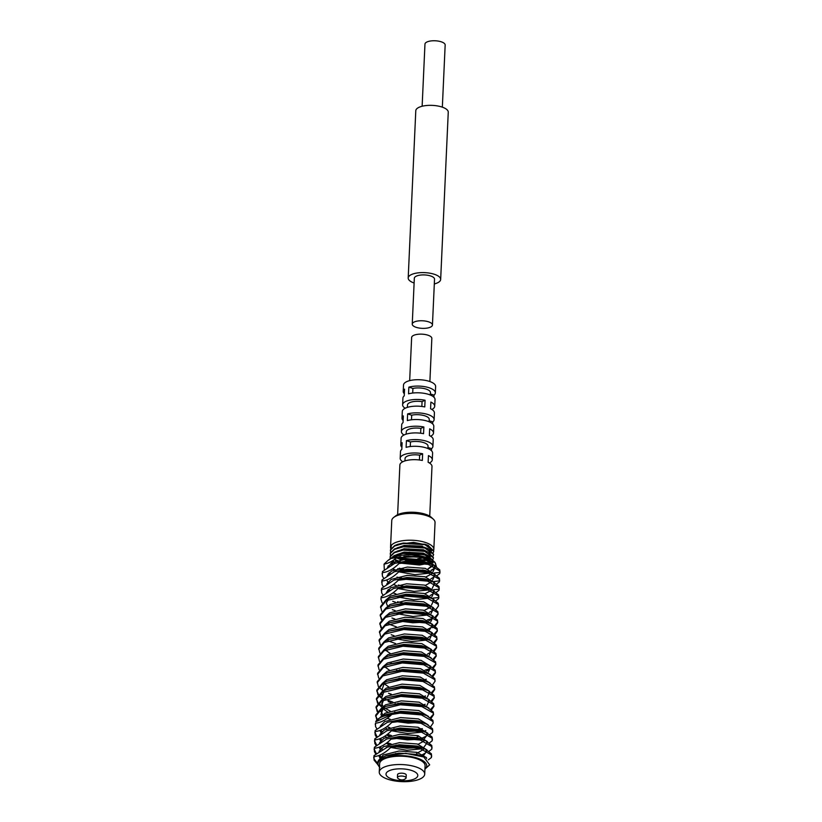<?xml version="1.0" encoding="UTF-8"?>
<svg xmlns="http://www.w3.org/2000/svg" width="822" height="822" viewBox="0 0 822 822"><rect width="100%" height="100%" fill="white"/><g stroke="black" fill="none" stroke-linecap="round" stroke-linejoin="round"><path stroke-width="1.23" d="M390.399 550.658L390.532 549.63L394.652 545.603L397.581 544.39L413.548 542.366L427.923 545.243L433.749 550.956M433.708 550.072A21.67 8.117 -177.4 0 0 433.831 549.363A21.67 8.117 -177.4 0 0 419.138 540.958A21.67 8.117 -177.4 0 0 394.776 542.869A21.67 8.117 -177.4 0 0 391.354 545.346L390.871 548.829M431.642 550.74L426.803 548.202M424.686 557.717L417.73 558.744M403.859 556.412L421.943 557.367M406.099 777.879L406.232 775.002A4.336 1.623 -177.4 0 0 403.294 773.327A4.336 1.623 -177.4 0 0 398.423 773.708A4.336 1.623 -177.4 0 0 397.571 774.612L397.437 777.489A4.336 1.623 -177.4 0 0 397.704 778.074A5.775 5.775 0 0 0 405.791 778.444A4.336 1.623 -177.4 0 0 406.099 777.879A4.336 1.623 -177.4 0 0 404.342 776.471A4.336 1.623 -177.4 0 0 398.29 776.574A4.336 1.623 -177.4 0 0 397.437 777.489M405.256 778.783A4.336 1.623 -177.4 0 0 405.791 778.444M414.668 778.855A15.895 5.949 -177.4 0 0 411.349 770.389A15.895 5.949 -177.4 0 0 389.135 770.769A15.895 5.949 -177.4 0 0 392.454 779.235A15.895 5.949 -177.4 0 0 414.668 778.855M420.248 778.896A22.749 8.518 -177.4 0 0 424.707 774.139A22.749 8.518 -177.4 0 0 409.284 765.313A22.749 8.518 -177.4 0 0 383.71 767.316A22.749 8.518 -177.4 0 0 379.25 772.074A22.749 8.518 -177.4 0 0 394.673 780.9A22.749 8.518 -177.4 0 0 420.248 778.896M424.707 774.139L425.087 765.806A22.749 8.518 -177.4 0 0 409.654 756.98A22.749 8.518 -177.4 0 0 384.08 758.983A22.749 8.518 -177.4 0 0 379.63 763.741L379.25 772.074M433.831 549.363L435.043 522.556A21.67 8.117 -177.4 0 0 433.348 519.196L431.447 517.428A19.502 7.306 -177.4 0 0 415.809 512.394A19.502 7.306 -177.4 0 0 397.827 514.603A19.502 7.306 -177.4 0 0 395.803 515.805L393.748 517.398A21.67 8.117 -177.4 0 0 391.755 520.583L390.532 547.524L391.354 545.346M433.348 519.196A21.67 8.117 -177.4 0 0 415.973 513.606A21.67 8.117 -177.4 0 0 395.999 516.062A21.67 8.117 -177.4 0 0 393.748 517.398M427.923 448.535L428.036 446.161A11.2 4.192 -177.4 0 0 422.128 442.164A11.2 4.192 -177.4 0 0 410.486 441.959L406.417 440.664L406.109 447.353A16.07 6.021 2.6 0 1 423.392 447.158A16.07 6.021 2.6 0 1 432.598 453.076L432.29 459.765A16.07 6.021 2.6 0 1 429.433 462.992M406.417 440.664A16.07 6.021 2.6 0 1 423.69 440.469A16.07 6.021 2.6 0 1 432.906 446.387A16.07 6.021 2.6 0 1 431.571 448.637L431.478 450.713M429.135 421.778L429.248 419.405A11.2 4.192 -177.4 0 0 423.34 415.398A11.2 4.192 -177.4 0 0 411.699 415.192L407.63 413.908L407.332 420.597A16.07 6.021 2.6 0 1 424.604 420.402A16.07 6.021 2.6 0 1 433.811 426.31L433.513 433.009A16.07 6.021 2.6 0 1 430.646 436.225M407.63 413.908A16.07 6.021 2.6 0 1 424.912 413.713A16.07 6.021 2.6 0 1 434.119 419.621A16.07 6.021 2.6 0 1 432.783 421.871L432.691 423.957M430.358 395.022L430.461 392.639A11.2 4.192 -177.4 0 0 424.553 388.642A11.2 4.192 -177.4 0 0 412.911 388.436L408.853 387.152L408.544 393.841A16.07 6.021 2.6 0 1 425.817 393.646A16.07 6.021 2.6 0 1 435.033 399.554L434.725 406.243A16.07 6.021 2.6 0 1 431.858 409.469M408.853 387.152A16.07 6.021 2.6 0 1 426.125 386.946A16.07 6.021 2.6 0 1 435.331 392.865A16.07 6.021 2.6 0 1 434.006 395.115L433.903 397.19M435.331 392.865L435.619 386.494A16.07 6.021 -177.4 0 0 424.727 380.257A16.07 6.021 -177.4 0 0 406.664 381.675A16.07 6.021 -177.4 0 0 403.51 385.035L403.222 391.406A16.07 6.021 2.6 0 1 404.558 389.155L404.249 395.844A16.07 6.021 2.6 0 0 402.924 398.095L402.616 404.784A16.07 6.021 2.6 0 1 405.76 401.424A16.07 6.021 2.6 0 1 425.077 400.242L424.769 406.931A16.07 6.021 2.6 0 0 405.462 408.113A16.07 6.021 2.6 0 0 402.307 411.473L402.009 418.162A16.07 6.021 2.6 0 1 403.335 415.911L403.037 422.611A16.07 6.021 2.6 0 0 401.701 424.861L401.403 431.55A16.07 6.021 2.6 0 1 404.547 428.19A16.07 6.021 2.6 0 1 423.864 426.998L423.556 433.687A16.07 6.021 2.6 0 0 404.249 434.879A16.07 6.021 2.6 0 0 401.095 438.239L400.797 444.928A16.07 6.021 2.6 0 1 402.122 442.678L401.824 449.367A16.07 6.021 2.6 0 0 400.489 451.617L400.191 458.306A16.07 6.021 2.6 0 1 403.335 454.946A16.07 6.021 2.6 0 1 422.642 453.765L422.344 460.454A16.07 6.021 2.6 0 0 403.027 461.635A16.07 6.021 2.6 0 0 399.882 464.995L397.622 514.695M432.29 459.765A16.07 6.021 2.6 0 0 428.447 455.594L428.139 462.293A16.07 6.021 2.6 0 1 431.992 466.454L429.731 516.154M433.513 433.009A16.07 6.021 2.6 0 0 429.659 428.837L429.361 435.526A16.07 6.021 2.6 0 1 433.204 439.698L432.906 446.387M434.725 406.243A16.07 6.021 2.6 0 0 430.882 402.081L430.574 408.77A16.07 6.021 2.6 0 1 434.417 412.932L434.119 419.621M383.617 756.672L381.613 757.72L386.258 755.644L405.678 753.363L423.772 756.97L429.67 764.83L424.933 769.104A24.372 9.134 -177.4 0 0 414.257 757.268A24.372 9.134 -177.4 0 0 382.775 758.572A24.372 9.134 -177.4 0 0 379.476 767.018M381.613 757.72C376.969 760.699 376.414 763.946 379.939 767.471M431.047 570.273A24.372 9.134 -177.4 0 0 434.653 567.776M435.65 566.101A24.372 9.134 -177.4 0 0 434.406 561.888M434.93 562.351L433.913 561.395A24.372 9.134 -177.4 0 0 414.36 555.107A24.372 9.134 -177.4 0 0 391.889 557.871A24.372 9.134 -177.4 0 0 389.361 559.371L387.994 560.429L391.128 558.477L396.892 557.45L418.963 556.73L434.93 562.351L436.42 566.553M428.365 571.413L427.543 571.609M376.897 728.919L375.562 726.586L375.51 723.185C380.853 722.682 386.237 719.795 391.673 714.554L387.46 715.15A28.893 10.82 2.6 0 0 380.976 717.287A28.893 10.82 2.6 0 0 375.685 721.788L381.007 716.65L385.734 714.647L399.985 712.068L421.47 713.866L426.998 715.746L432.896 720.37L433.173 723.011L430.759 726.556M387.46 715.15L399.944 713.126L421.429 714.924L432.855 721.428L433.173 723.011M381.747 611.198L380.627 606.441L386.319 599.567L391.046 597.573L405.308 594.994L426.793 596.793L432.321 598.663L438.218 603.297L438.496 605.937L436.04 609.441M380.576 607.499L386.268 600.625L405.256 596.053L426.741 597.851L438.167 604.355L438.496 605.937M381.367 619.562L380.247 614.805L385.939 607.931L390.666 605.927L404.927 603.358L426.413 605.156L431.94 607.026L437.838 611.66L438.116 614.301L435.701 617.836M438.095 613.767L434.982 617.281M380.196 615.853L385.898 608.989L404.876 604.417L426.361 606.215L437.787 612.719L438.116 614.301M380.987 627.926L379.867 623.168L385.559 616.294L390.286 614.291L404.547 611.722L426.032 613.52L431.56 615.39L437.458 620.024L437.736 622.665L435.321 626.2M437.715 622.131L434.602 625.645M379.815 624.217L385.518 617.353L404.496 612.78L425.981 614.568L437.407 621.072L437.736 622.665M434.55 626.693L432.547 627.689M380.607 636.29L379.487 631.532L385.179 624.658L389.905 622.655L404.167 620.086L425.652 621.884L431.18 623.754L437.078 628.388L437.355 631.019L434.941 634.563M437.335 630.495L434.222 634.009M379.435 632.58L385.138 625.717L404.116 621.134L425.601 622.932L437.027 629.436L437.355 631.019M380.226 644.654L379.106 639.886L384.799 633.022L389.525 631.019L403.787 628.45L425.272 630.248L430.8 632.118L436.698 636.752L436.975 639.382L434.561 642.927M436.955 638.858L433.841 642.362M379.055 640.944L384.758 634.081L403.736 629.498L425.221 631.296L436.646 637.8L436.975 639.382M379.846 653.017L378.726 648.25L384.419 641.386L389.145 639.382L403.407 636.814L424.892 638.602L430.42 640.482L436.318 645.106L436.595 647.746L434.18 651.291M436.574 647.222L433.461 650.726M378.675 649.308L384.377 642.444L403.355 637.862L424.84 639.66L436.266 646.164L436.595 647.746M379.466 661.381L378.346 656.614L384.038 649.75L388.765 647.746L403.027 645.167L424.512 646.965L430.04 648.835L435.937 653.469L436.215 656.11L433.8 659.655M436.194 655.576L433.081 659.09M378.295 657.672L383.997 650.798L402.975 646.226L424.46 648.024L435.886 654.528L436.215 656.11M379.086 669.735L377.966 664.977L383.658 658.114L388.385 656.11L402.646 653.531L424.131 655.329L429.659 657.199L435.557 661.833L435.835 664.474L433.42 668.019M435.814 663.94L432.701 667.454M377.915 666.036L383.617 659.162L402.595 654.589L424.08 656.388L435.506 662.892L435.835 664.474M378.706 678.099L377.586 673.341L383.278 666.478L388.005 664.474L402.266 661.895L423.751 663.693L429.279 665.563L435.177 670.197L435.455 672.838L433.04 676.383M435.434 672.304L432.321 675.818M377.534 674.4L383.237 667.526L402.225 662.953L423.7 664.751L435.126 671.255L435.455 672.838M378.326 686.462L377.206 681.705L382.908 674.831L387.624 672.828L401.886 670.259L423.371 672.057L428.899 673.927L434.797 678.561L435.074 681.202L432.66 684.736M377.164 682.763L382.857 675.889L401.845 671.317L423.32 673.115L434.746 679.619L435.074 681.202M377.945 694.826L376.825 690.069L382.528 683.195L387.244 681.191L401.506 678.623L422.991 680.421L428.519 682.291L434.417 686.925L434.694 689.566L432.28 693.1M434.674 689.031L431.56 692.545M376.784 691.117L382.477 684.253L401.465 679.681L422.95 681.469L434.376 687.983L434.694 689.566M377.565 703.19L376.445 698.433L382.148 691.559L386.864 689.555L401.126 686.987L422.611 688.785L428.139 690.655L434.037 695.289L434.314 697.919L431.899 701.464M434.293 697.395L431.18 700.909M376.404 699.481L382.096 692.617L401.085 688.035L422.57 689.833L433.995 696.337L434.314 697.919M377.185 711.554L376.065 706.797L381.768 699.923L386.494 697.919L400.746 695.35L422.231 697.148L427.759 699.019L433.656 703.653L433.934 706.283L431.519 709.828M433.913 705.759L430.8 709.263M376.024 707.845L381.716 700.981L400.704 696.398L422.189 698.197L433.615 704.701L433.934 706.283M376.805 719.918L375.685 715.15L381.387 708.287L386.114 706.283L400.365 703.714L421.85 705.502L427.378 707.382L433.276 712.016L433.554 714.647L431.139 718.192M433.533 714.123L430.42 717.627M375.644 716.209L381.336 709.345L400.324 704.762L421.809 706.56L433.235 713.064L433.554 714.647M432.023 618.647L427.306 619.942M420.443 621.864L404.198 621.134M394.817 618.987L391.95 618M396.348 626.847L388.755 624.093M381.809 619.058L380.247 615.329M381.439 627.412L379.867 623.692M419.682 638.591L403.438 637.862M394.057 635.714L391.19 634.728M395.588 643.564L388.005 640.821M429.742 668.82L425.036 670.115M401.968 670.259L399.43 669.817M398.064 670.598L396.574 670.269M401.588 678.612L399.05 678.181M421.912 696.594L420.7 696.768M417.031 697.128L400.776 696.398M391.395 694.251L388.529 693.265M382.466 690.274L378.726 687.007M400.448 703.704L397.91 703.262M392.926 702.111L385.343 699.358M381.542 697.19L378.86 694.867M378.397 694.323L376.836 690.593M396.543 704.053L395.053 703.714M391.015 702.615L388.148 701.628M382.086 698.638L378.346 695.371M381.161 705.553L378.48 703.231M378.017 702.676L376.455 698.957M396.163 712.417L394.673 712.078M381.706 707.002L377.966 703.735M377.637 711.04L376.075 707.321M415.891 722.219L399.646 721.49M390.255 719.342L387.388 718.356M422.374 728.652L415.552 729.525M377.257 719.404L375.695 715.685M420.402 730.049L419.179 730.224M415.511 730.583L399.266 729.844M395.403 729.135L393.913 728.806M389.875 727.706L387.018 726.72M397.581 544.39L403.438 543.044L424.974 544.246L428.509 545.5M390.625 552.353L390.522 550.041L394.642 546.014L403.417 543.465L424.953 544.667L433.749 551.161L433.276 552.61M390.245 554.007L390.388 552.97L394.509 548.942L403.283 546.394L424.82 547.586L428.354 548.839L433.595 554.295M390.471 555.693L390.368 553.391L394.488 549.363L403.273 546.805L424.799 548.007L433.595 554.511L433.122 555.96M390.09 557.357L390.234 556.319L394.355 552.292L403.14 549.733L424.676 550.935L428.2 552.189L433.441 557.645M390.234 558.765L390.214 556.741L394.334 552.703L403.119 550.154L424.655 551.357L433.441 557.85L432.968 559.299M390.604 558.539L394.2 555.631L402.986 553.083L424.522 554.285L428.046 555.528L433.307 560.871L424.501 554.696L402.965 553.494L394.18 556.052L391.149 558.241M407.928 556.175A21.67 8.117 -177.4 0 0 416.898 556.494M420.278 556.997L405.698 556.278M421.563 557.275L404.147 556.391M390.779 549.004L390.532 547.524M427.029 559.114L420.628 560.285L397.92 557.522M426.515 559.679L425.395 559.946M418.244 560.881L409.88 560.655M426.895 562.464L425.796 562.751M423.001 563.306L404.445 562.782M400.396 561.775L394.961 559.566M424.203 563.512L420.453 564.056L403.129 562.916M399.605 561.95L398.218 561.467M395.331 563.193L394.807 562.916M422.94 569.965L420.402 570.304M404.054 569.451L399.338 568.228M432.762 565.844L427.902 569.143M424.008 570.18L422.015 570.519M416.199 570.971L410.856 570.817M391.683 564.56L390.727 563.44M429.885 381.542L431.838 338.407A10.111 3.791 -177.4 0 0 424.984 334.482A10.111 3.791 -177.4 0 0 413.62 335.376A10.111 3.791 -177.4 0 0 411.637 337.482L409.675 380.627M418.645 571.167L408.113 570.879M411.771 554.942L423.628 556.628M428.95 559.042L430.029 559.967M394.098 555.682L403.941 552.117L423.289 553.134L430.183 556.628M424.604 563.584L419.528 564.437L402.482 562.998M399.4 562.001L398.331 561.56M394.252 552.343L404.085 548.767L423.443 549.795L430.338 553.278M426.31 559.792L419.682 561.097L401.835 559.422M394.396 548.993L404.239 545.428L422.416 546.137M432.608 562.721L424.347 558.046L432.208 564.498M432.023 565.557L427.8 569.101M424.316 570.252L422.652 570.612M392.361 564.334L392.166 562.012L393.152 560.337M395.67 558.467L397.992 557.45M398.567 557.244L399.492 556.956M426.392 558.22L427.08 558.539M383.74 578.39L382.394 576.058L382.353 572.657C387.871 572.112 393.43 569.071 399.04 563.522L399.081 562.474L394.611 563.43L392.669 561.313M397.129 554.429L403.91 552.692L423.268 553.72L427.235 555.199M425.806 563.82L419.508 565.022L401.115 563.183M398.495 562.227L394.17 559.618M397.283 551.089L404.064 549.353L423.422 550.37L427.378 551.85M426.597 560.265L422.035 561.375M400.694 559.648L396.79 557.984M397.427 547.74L404.219 546.003L423.566 547.031L427.532 548.5M417.062 571.28L408.246 570.869M401.516 569.841L397.797 568.69M425.58 558.004L427.902 558.878L432.958 562.947M391.724 564.642L391.724 561.241M397.396 557.635L400.581 556.792M424.347 558.046L418.696 556.699M420.823 613.5L404.578 612.77M395.197 610.623L392.33 609.647M382.127 602.834L380.956 599.135L381.254 596.69L380.956 599.135M396.975 577.106A28.893 10.82 -177.4 0 0 401.732 578.102M399.04 563.522L406.777 562.597L428.262 564.395L439.688 570.9L439.77 573.561L439.821 572.502L434.365 572.965M399.081 562.474L406.828 561.549L428.313 563.337L433.841 565.217L439.739 569.852L440.006 572.482M439.986 571.958L439.821 572.502M421.963 588.418L405.719 587.679M396.338 585.541L393.461 584.555M388.95 582.49L387.409 581.565M382.353 572.657L382.096 574.044M403.232 586.189L398.249 585.028M439.626 580.846L439.359 578.205L433.461 573.571L427.933 571.701L406.448 569.903L398.701 570.838L398.66 571.886L406.397 570.961L427.882 572.759L439.308 579.263L439.39 581.925L439.441 580.866L432.526 581.709M439.606 580.322L439.441 580.866M421.583 596.772L405.338 596.042M395.957 593.905L393.091 592.919M388.57 590.854L387.573 590.268M383.36 586.754L382.025 584.421L382.014 579.972L381.716 582.408M389.536 590.278L388.601 589.785M439.246 589.21L438.979 586.569L433.081 581.935L427.553 580.065L406.068 578.267L398.321 579.202L398.28 580.25L406.017 579.325L427.502 581.123L438.927 587.627L439.01 590.288L436.318 592.333M421.203 605.136L404.958 604.406M395.577 602.269L392.711 601.283M382.98 595.107L381.644 592.785L381.634 588.336L381.336 590.771M402.472 602.916L397.488 601.755M438.866 597.573L438.599 594.933L432.701 590.299L427.173 588.429L405.688 586.631L397.94 587.555L397.899 588.614L405.636 587.689L427.121 589.487L438.547 595.991L438.629 598.642L438.681 597.594L433.225 598.046M438.845 597.039L438.681 597.594M416.035 738.033L415.172 737.889M415.131 738.947L398.886 738.207M389.494 736.07L386.638 735.084M375.51 723.185L375.264 724.572M391.416 735.556L387.419 734.303M432.793 731.375L432.516 728.734L426.618 724.1L421.09 722.23L399.605 720.432L391.868 721.367L391.817 722.415L399.564 721.49L421.049 723.288L432.475 729.792L432.557 732.453L429.855 734.498M415.655 746.397L414.791 746.253M414.75 747.301L398.506 746.571M389.125 744.434L386.258 743.448M376.517 737.272L375.181 734.95L375.181 730.501L374.883 732.936M398.547 745.523L396.019 745.081M391.036 743.92L387.039 742.667M377.072 736.8L374.935 732.412M432.413 739.738L432.136 737.098L426.238 732.464L420.71 730.594L399.235 728.795L391.488 729.72L391.436 730.779L399.184 729.854L420.669 731.652L432.095 738.156L432.177 740.807L429.485 742.862M376.137 745.636L374.801 743.314L374.801 738.855L374.503 741.3M396.481 753.599L395.639 753.445M376.692 745.164L374.555 740.766M432.033 748.102L431.756 745.462L425.868 740.828L420.33 738.957L398.855 737.159L391.108 738.084L391.056 739.142L398.804 738.218L420.289 740.016L431.714 746.52L431.797 749.171L429.105 751.226M380.997 758.11L379.98 757.524M375.767 754L374.421 751.668L374.421 747.219L374.123 749.664M376.312 753.527L374.174 749.13M431.653 756.466L431.386 753.825L425.488 749.191L419.96 747.321L398.475 745.523L390.727 746.448L390.686 747.506L398.423 746.582L419.908 748.38L431.334 754.884L431.416 757.535L428.375 759.826M374.37 748.277C379.898 747.732 385.456 744.691 391.056 739.142M391.108 738.084L386.638 739.05L374.421 747.219M374.75 739.913C380.278 739.368 385.837 736.327 391.436 730.779M391.488 729.72L387.018 730.686L374.801 738.855M375.13 731.549C380.658 731.005 386.217 727.963 391.817 722.415M391.868 721.367L387.398 722.322L375.181 730.501M375.685 721.788L391.673 714.554M377.976 764.799L374.041 760.031L374.041 755.582L387.758 746.91L399.307 744.753L417.165 746.068L425.488 749.191M374 756.641C379.517 756.096 385.076 753.055 390.686 747.506M390.727 746.448L386.258 747.414M381.593 589.384C387.111 588.84 392.669 585.798 398.28 580.25M398.321 579.202L393.851 580.157L381.634 588.336M381.973 581.02C387.491 580.476 393.05 577.434 398.66 571.886M398.701 570.838L394.231 571.793L382.014 579.972M433.841 565.217L425.529 562.084L407.661 560.768L394.611 563.43L382.394 571.609M384.316 569.852L384.069 564.118L387.994 560.429M384.069 564.118C388.313 563.44 392.587 561.21 396.892 557.45M423.474 749.469L416.631 753.486M423.854 741.105L418.213 744.239M418.593 735.875L416.045 737.827M435.937 600.697L438.629 598.642M439.061 589.23L433.605 589.682M431.786 590.186L425.046 593.71M436.698 583.969L439.39 581.925M431.067 582.212L425.426 585.346M437.078 575.616L439.77 573.561M432.547 573.458L425.806 576.982M377.658 763.463L374.092 758.983L373.794 757.494M373.743 758.018L374.041 755.582M388.19 565.855A24.372 9.134 -177.4 0 0 388.693 566.42M402.749 461.779A16.07 6.021 2.6 0 1 400.191 458.306M403.962 435.013A16.07 6.021 2.6 0 1 401.403 431.55M405.174 408.257A16.07 6.021 2.6 0 1 402.616 404.784M404.342 393.769A16.07 6.021 2.6 0 1 403.222 391.406M403.129 420.525A16.07 6.021 2.6 0 1 402.009 418.162M401.917 447.291A16.07 6.021 2.6 0 1 400.797 444.928M424.984 572.091L401.002 571.506M394.652 569.625L392.649 568.773M381.213 597.748C386.73 597.204 392.3 594.162 397.899 588.614M397.94 587.555L393.471 588.521L381.254 596.69M431.026 606.913L424.286 610.427M422.642 453.765L419.641 455.172L419.415 459.981M419.641 455.172A11.2 4.192 -177.4 0 0 405.061 458.532L404.948 460.906M423.864 426.998L420.854 428.406L420.638 433.215M420.854 428.406A11.2 4.192 -177.4 0 0 406.274 431.766L406.16 434.139M425.077 400.242L422.066 401.65L421.85 406.458M422.066 401.65A11.2 4.192 -177.4 0 0 407.486 405.01L407.383 407.383M410.486 441.959L410.27 446.552M431.571 448.637L427.974 447.497M411.699 415.192L411.493 419.795M432.783 421.871L429.187 420.73M412.911 388.436L412.706 393.029M434.006 395.115L430.399 393.974M412.243 324.104L414.329 278.257A10.111 3.791 2.6 0 1 416.302 276.151A10.111 3.791 2.6 0 1 427.676 275.257A10.111 3.791 2.6 0 1 434.53 279.172L432.444 325.019A10.111 3.791 2.6 0 1 430.471 327.135A10.111 3.791 2.6 0 1 419.097 328.029A10.111 3.791 2.6 0 1 412.243 324.104A10.111 3.791 2.6 0 1 414.226 321.988A10.111 3.791 2.6 0 1 425.591 321.104A10.111 3.791 2.6 0 1 432.444 325.019M414.113 283.025A16.255 6.083 2.6 0 1 408.195 277.98L415.788 110.723A16.255 6.083 2.6 0 1 418.973 107.333A16.255 6.083 2.6 0 1 437.242 105.894A16.255 6.083 2.6 0 1 448.257 112.203L440.664 279.459A16.255 6.083 2.6 0 1 437.479 282.85A16.255 6.083 2.6 0 1 434.314 283.939M408.195 277.98A16.255 6.083 2.6 0 1 411.38 274.589A16.255 6.083 2.6 0 1 429.649 273.151A16.255 6.083 2.6 0 1 440.664 279.459M422.138 106.244L424.964 44.1A10.111 3.791 2.6 0 1 426.937 41.994A10.111 3.791 2.6 0 1 438.311 41.1A10.111 3.791 2.6 0 1 445.164 45.025L442.339 107.158M386.258 755.644L398.927 753.116L416.785 754.432L423.772 756.97M379.785 757.761L378.85 755.541M426.279 750.63L426.669 751.298L422.806 756.548M380.165 749.397L379.23 747.177M386.638 739.05L399.687 736.389L417.545 737.704L423.926 740.067M426.659 742.276L427.05 742.934L423.186 748.184M421.46 748.811L406.972 750.281L390.861 747.475M380.545 741.033L379.61 738.824M387.018 730.686L400.067 728.025L417.925 729.34L426.238 732.464M427.039 733.912L427.43 734.57L423.422 739.882M386.453 737.118L384.809 736.193M380.925 732.669L379.99 730.46M387.398 722.322L400.448 719.661L418.306 720.976L426.618 724.1M425.796 730.522L423.803 731.518M422.22 732.083L407.733 733.563L391.621 730.748M386.833 728.754L385.189 727.83M385.734 714.647L400.828 711.297L418.686 712.612L426.998 715.746M381.685 715.941L380.935 714.472L383.175 708.451M386.114 706.283L401.208 702.933L419.066 704.249L427.378 707.382M387.594 712.037L382.97 708.718M382.066 707.588L381.316 706.108L383.545 700.087M386.494 697.919L401.588 694.569L419.446 695.895L427.759 699.019M428.56 700.457L428.95 701.115L426.937 705.43M382.435 699.224L381.696 697.744L383.925 691.723M388.775 688.97L401.968 686.216L419.826 687.531L428.139 690.655M428.94 692.093L429.331 692.761L427.317 697.066M382.816 690.86L382.076 689.381L384.306 683.359M387.244 681.191L402.348 677.852L420.206 679.167L428.519 682.291M388.734 686.945L384.11 683.637M387.624 672.828L402.729 669.488L420.587 670.803L428.899 673.927M388.005 664.474L403.109 661.124L420.967 662.44L427.327 664.793M430.07 667.012L430.471 667.669L428.457 671.985M389.494 670.218L384.871 666.909M390.296 655.524L403.489 652.76L421.347 654.076L427.728 656.439M390.676 647.161L403.869 644.397L421.727 645.712L430.04 648.835M430.831 650.284L431.231 650.942L429.218 655.257M390.255 653.49L385.631 650.181M389.145 639.382L404.249 636.033L422.107 637.348L430.42 640.482M389.525 631.019L404.63 627.669L422.487 628.984L428.868 631.347M431.591 633.557L431.992 634.214L429.978 638.53M426.392 640.091L411.904 641.571L395.803 638.756M389.905 622.655L405.01 619.315L422.868 620.631L429.248 622.984M431.971 625.193L432.372 625.85L428.509 631.111M390.286 614.291L405.39 610.952L423.248 612.267L431.56 615.39M432.351 616.829L432.752 617.497L430.738 621.802M390.666 605.927L405.77 602.588L423.628 603.903L431.94 607.026M432.732 608.465L433.122 609.133L431.118 613.438M427.532 615.01L413.045 616.479L396.934 613.674M391.046 597.573L406.15 594.224L424.008 595.539L432.321 598.663M433.112 600.101L433.502 600.769L431.499 605.074M393.471 588.521L406.53 585.86L424.388 587.175L432.701 590.299M433.492 591.748L433.882 592.405L431.879 596.721M428.293 598.282L413.805 599.762L397.694 596.947M393.851 580.157L406.911 577.496L424.769 578.811L433.081 581.935M433.872 583.384L434.263 584.041L432.259 588.357M428.673 589.919L414.185 591.398L398.074 588.583M387.758 582.14L386.823 579.931M394.231 571.793L407.28 569.132L425.149 570.447L433.461 573.571M434.252 575.02L434.643 575.677L432.639 579.993M388.703 574.527L388.138 573.777M430.409 563.707L431.91 564.447L430.409 563.707M434.633 566.656L435.023 567.314L433.019 571.629M429.433 573.191L414.946 574.67L398.834 571.855M396.574 571.023L392.413 568.937M378.541 760.422L383.247 755.007L399.03 751.031L416.888 752.346L426.382 757.576L426.649 758.49M379.117 751.267L383.627 746.643L399.41 742.667L417.268 743.982L426.998 749.921M379.497 742.903L384.008 738.29L399.79 734.303L417.648 735.618L427.378 741.557M417.062 747.722L407.065 748.205L395.947 746.777M388.693 744.557L387.809 744.187M379.877 734.539L384.377 729.926L400.16 725.939L418.028 727.254L427.759 733.193M427.728 734.252L427.522 734.796M426.793 733.799L427.101 734.796L426.217 736.245L420.813 738.68M417.442 739.358L407.445 739.841L396.327 738.413M380.257 726.175L384.758 721.562L400.54 717.575L418.408 718.901L428.139 724.829M421.193 730.316L420.391 730.511M417.823 730.994L407.825 731.477L396.707 730.049M389.453 727.83L388.57 727.46M381.274 716.507L385.138 713.198L400.92 709.222L418.778 710.537L428.509 716.465M418.203 722.63L408.205 723.113L397.088 721.685M380.853 711.729L380.987 709.53M381.655 708.143L385.518 704.834L401.3 700.858L419.158 702.173L428.889 708.102M390.214 711.102L384.49 707.896M382.035 699.779L385.898 696.47L401.681 692.494L419.539 693.809L429.269 699.738M425.138 704.31L423.916 704.762M381.613 695.001L381.747 692.812M382.415 691.415L386.278 688.106L402.061 684.13L419.919 685.445L429.649 691.374M425.519 695.946L424.296 696.398M390.974 694.385L390.09 694.015M382.795 683.051L386.659 679.743L402.441 675.766L420.299 677.081L430.029 683.02M383.175 674.698L387.039 671.379L402.821 667.402L420.679 668.718L430.409 674.657M426.269 679.219L425.056 679.681M383.545 666.334L387.419 663.025L403.201 659.038L421.059 660.354L430.79 666.293M383.925 657.97L387.799 654.661L403.581 650.675L421.439 652L431.17 657.929M384.306 649.606L388.179 646.298L403.962 642.321L421.82 643.636L431.55 649.565M384.686 641.242L388.559 637.934L404.342 633.957L422.2 635.272L431.93 641.201M385.066 632.878L388.94 629.57L404.722 625.593L422.58 626.909L432.31 632.837M421.994 639.002L411.997 639.485L400.879 638.057M385.446 624.514L389.32 621.206L405.102 617.23L422.96 618.545L432.691 624.473M432.66 625.542L432.464 626.076M385.826 616.151L389.7 612.842L405.482 608.866L423.34 610.181L433.071 616.11M422.755 622.285L412.757 622.768L401.639 621.329M386.206 607.797L390.08 604.478L405.863 600.502L423.72 601.817L433.451 607.756M386.587 599.433L390.46 596.114L406.243 592.138L424.101 593.453L433.831 599.392M386.33 592.374L390.84 587.761L406.623 583.774L424.481 585.089L434.211 591.028M386.71 584.01L391.221 579.397L407.003 575.41L424.861 576.736L434.591 582.664M434.561 583.723L434.355 584.267M387.09 575.647L391.601 571.033L407.383 567.057L425.241 568.372L434.972 574.301M428.026 579.787L427.235 579.983M390.049 573.694L389.094 572.78M387.47 567.283L391.981 562.669L407.763 558.693L425.621 560.008L435.352 565.937M428.406 571.424L427.615 571.619M425.036 572.102L423.823 572.266M426.166 563.132L427.759 562.608M392.772 564.149L392.361 562.443L393.656 559.988M426.094 558.138L430.564 561.652M395.228 563.224L392.854 560.686M398.608 553.987L409.305 552.23L427.882 555.59L429.947 557.131L430.862 559.299M424.522 563.573L416.98 564.58L402.554 562.988M396.677 560.696L394.611 559.289M398.762 550.637L408.616 548.921L426.844 551.644M425.549 559.988L419.816 561.056M408.051 560.748L397.478 557.696M398.917 547.288L409.675 545.531L426.998 548.295M428.354 548.839L426.813 548.171M428.2 552.189L426.659 551.521M428.046 555.528L426.515 554.86M427.902 558.878L426.361 558.21M379.805 755.182L380.792 756.713M426.043 750.517L426.238 751.945L425.457 752.973L422.857 754.483M380.185 746.818L382.107 749.294M425.868 740.828L423.916 740.057M380.565 738.454L381.552 739.985M380.946 730.09L381.932 731.621M386.494 735.012L388.19 735.824M383.35 708.369L381.387 711.79L382.692 714.893M383.73 700.005L381.757 703.427L383.073 706.53M386.864 689.555L388.785 688.97M391.56 663.282L389.926 663.878M429.834 666.889L430.04 668.317L429.248 669.344L426.649 670.855M388.385 656.11L390.306 655.514M429.659 657.199L427.707 656.429M388.765 647.746L390.686 647.161M430.594 650.171L430.8 651.589L430.009 652.617L427.409 654.137M430.8 632.118L428.848 631.337M431.355 633.443L431.56 634.861L430.769 635.889L428.17 637.41M431.735 625.08L431.94 626.508L431.149 627.525L427.327 629.498M432.115 616.716L432.321 618.144L431.529 619.161L428.93 620.682M432.495 608.352L432.701 609.78L431.91 610.797L429.31 612.318M388.292 599.649L386.319 603.081L387.624 606.184M433.256 591.635L433.461 593.052L432.67 594.08L430.07 595.59M395.351 579.654L394.529 579.942M388.385 589.456L389.32 590.402M434.016 574.907L434.314 575.903L433.43 577.352L430.831 578.873M389.145 572.729L390.08 573.674M434.396 566.543L434.694 567.54L433.811 568.988L431.211 570.509M422.59 754.617L421.635 754.945M428.992 670.125L426.71 670.886M431.18 623.754L427.748 622.244M429.279 665.563L425.847 664.063"/></g></svg>

